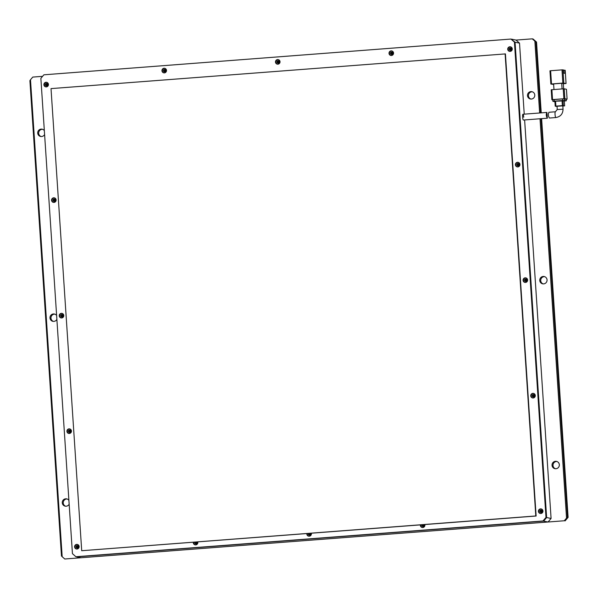 <?xml version="1.0" encoding="UTF-8"?>
<svg xmlns="http://www.w3.org/2000/svg" width="598" height="598" viewBox="0 0 598 598"><rect width="100%" height="100%" fill="white"/><g stroke="black" fill="none" stroke-linecap="round" stroke-linejoin="round"><path stroke-width="0.9" d="M78.024 545.817A1.323 1.301 -78.6 0 0 77.591 547.97M70.347 430.291A1.323 1.301 -78.6 0 0 69.914 432.444M62.678 314.757A1.323 1.301 -78.6 0 0 62.244 316.91M55.001 199.231A1.323 1.301 -78.6 0 0 54.568 201.384M47.332 83.705A1.323 1.301 -78.6 0 0 46.898 85.858M541.848 510.311A1.323 1.301 -78.6 0 0 541.414 512.464M534.178 394.777A1.323 1.301 -78.6 0 0 533.745 396.93M526.502 279.251A1.323 1.301 -78.6 0 0 526.068 281.404M518.832 163.725A1.323 1.301 -78.6 0 0 518.399 165.878M511.155 48.199A1.323 1.301 -78.6 0 0 510.722 50.344M165.392 69.689A1.323 1.301 -78.6 0 0 164.958 71.842M278.915 60.996A1.323 1.301 -78.6 0 0 278.481 63.149M392.438 52.31A1.323 1.301 -78.6 0 0 392.004 54.463M196.279 542.042A1.323 1.301 -78.6 0 0 196.308 543.859M309.801 533.349A1.323 1.301 -78.6 0 0 309.831 535.165M423.324 524.663A1.323 1.301 -78.6 0 0 423.354 526.472M523.736 117.26A2.9 0.546 85.6 0 0 522.958 114.255A2.9 0.546 85.6 0 0 522.622 117.036A2.9 0.546 85.6 0 0 523.4 120.034A2.9 0.546 85.6 0 0 523.429 120.034M78.233 546.049A1.032 1.017 -78.6 0 0 77.875 547.843M78.338 546.213A1.032 1.017 -78.6 0 0 78.032 547.723M70.564 430.515A1.032 1.017 -78.6 0 0 70.198 432.309M70.669 430.687A1.032 1.017 -78.6 0 0 70.362 432.197M62.887 314.989A1.032 1.017 -78.6 0 0 62.528 316.783M62.992 315.161A1.032 1.017 -78.6 0 0 62.685 316.663M55.218 199.463A1.032 1.017 -78.6 0 0 54.852 201.257M55.315 199.635A1.032 1.017 -78.6 0 0 55.016 201.137M47.541 83.929A1.032 1.017 -78.6 0 0 47.182 85.723M47.646 84.101A1.032 1.017 -78.6 0 0 47.339 85.611M542.065 510.535A1.032 1.017 -78.6 0 0 541.698 512.329M542.169 510.707A1.032 1.017 -78.6 0 0 541.863 512.217M534.388 395.009A1.032 1.017 -78.6 0 0 534.029 396.803M534.492 395.181A1.032 1.017 -78.6 0 0 534.186 396.683M526.718 279.483A1.032 1.017 -78.6 0 0 526.352 281.277M526.816 279.655A1.032 1.017 -78.6 0 0 526.517 281.157M519.042 163.957A1.032 1.017 -78.6 0 0 518.683 165.751M519.146 164.121A1.032 1.017 -78.6 0 0 518.84 165.631M511.372 48.423A1.032 1.017 -78.6 0 0 511.006 50.217M511.469 48.595A1.032 1.017 -78.6 0 0 511.17 50.097M165.601 69.921A1.032 1.017 -78.6 0 0 165.242 71.715M165.706 70.093A1.032 1.017 -78.6 0 0 165.399 71.596M279.124 61.228A1.032 1.017 -78.6 0 0 278.765 63.022M279.229 61.4A1.032 1.017 -78.6 0 0 278.922 62.902M392.654 52.534A1.032 1.017 -78.6 0 0 392.288 54.328M392.751 52.706A1.032 1.017 -78.6 0 0 392.452 54.216M196.787 542.005A1.032 1.017 -78.6 0 0 196.593 543.724M197.056 542.102A1.032 1.017 -78.6 0 0 196.749 543.612M310.31 533.311A1.032 1.017 -78.6 0 0 310.115 535.038M310.579 533.416A1.032 1.017 -78.6 0 0 310.28 534.918M423.833 524.618A1.032 1.017 -78.6 0 0 423.638 526.345M424.102 524.723A1.032 1.017 -78.6 0 0 423.803 526.225M548.06 522.002L543.612 521.105L546.632 517.554L551.087 518.451L548.06 522.002L80.992 557.755L76.537 556.858L543.612 521.105L546.632 517.554L515.065 42.234L510.961 39.057L43.893 74.81L40.866 78.36L72.44 553.673L75.901 556.731L542.969 520.97L545.996 517.427L514.43 42.107L510.961 39.057M545.996 517.427L546.632 517.554L515.065 42.234L519.52 43.138L516.052 40.081L511.596 39.184L514.43 42.107M519.52 43.138L524.237 114.158M524.618 119.944L551.087 518.451M552.036 465.296A3.73 3.655 -78.6 0 0 554.951 468.668A3.73 3.655 -78.6 0 0 559.339 464.736A3.73 3.655 -78.6 0 0 556.424 461.364A3.73 3.655 -78.6 0 0 552.036 465.296M556.895 461.492A3.73 3.655 -78.6 0 0 555.437 468.735M539.762 280.455A3.73 3.655 -78.6 0 0 542.67 283.826A3.73 3.655 -78.6 0 0 547.058 279.894A3.73 3.655 -78.6 0 0 544.15 276.523A3.73 3.655 -78.6 0 0 539.762 280.455M544.621 276.65A3.73 3.655 -78.6 0 0 543.156 283.893M527.481 95.605A3.73 3.655 -78.6 0 0 530.396 98.984A3.73 3.655 -78.6 0 0 534.784 95.045A3.73 3.655 -78.6 0 0 531.869 91.673A3.73 3.655 -78.6 0 0 527.481 95.605M532.34 91.8A3.73 3.655 -78.6 0 0 530.882 99.044M68.897 500.339A3.73 3.655 -78.6 0 0 62.267 502.791A3.73 3.655 -78.6 0 0 69.151 504.211M67.118 498.986A3.73 3.655 -78.6 0 0 65.66 506.229M56.616 315.49A3.73 3.655 -78.6 0 0 49.985 317.949A3.73 3.655 -78.6 0 0 56.877 319.369M54.844 314.144A3.73 3.655 -78.6 0 0 53.379 321.38M44.342 130.648A3.73 3.655 -78.6 0 0 37.711 133.1A3.73 3.655 -78.6 0 0 44.596 134.52M42.563 129.295A3.73 3.655 -78.6 0 0 41.105 136.538M540.024 118.763L566.545 518.1L564.28 520.761L64.771 558.995L62.177 556.708L30.498 79.743L32.763 77.082L42.6 76.327M516.052 40.081L532.272 38.84L534.866 41.127L539.643 112.977M30.498 79.743L29.9 80.663L61.467 555.976L62.177 556.708M64.771 558.995L564.28 520.761M566.545 518.1L567.465 517.24L568.1 517.367L565.073 520.918M534.866 41.127L535.89 41.927L540.607 112.902M540.996 118.688L567.465 517.24M532.272 38.84L533.065 39.005L536.533 42.054L535.89 41.927M536.533 42.054L541.235 112.858M541.616 118.643L568.1 517.367M562.77 105.876L557.089 106.257M555.422 111.774A2.9 0.546 85.6 0 0 555.393 111.774L548.971 112.267C548.022 114.076 548.157 115.997 549.39 118.045L555.834 117.552A2.9 0.546 85.6 0 0 555.863 117.544M551.498 83.937L550.623 70.736L561.978 69.861L562.853 83.07L550.833 84.026L553.636 84.475M553.972 89.55L553.599 83.907L561.709 83.286L563.301 83.608L563.645 88.818M563.309 83.742L566.067 83.496L562.853 83.07M566.067 83.496L565.192 70.287L564.699 70.19L564.908 73.352L563.637 73.098L563.421 69.929L561.978 69.861M550.623 70.736L549.958 70.818L550.848 84.012L549.958 70.818M562.083 88.93L561.709 83.286M566.433 89.281L567.091 99.163L564.863 98.715L564.206 88.81L563.234 88.84L563.892 98.745L552.545 99.612L551.887 89.715L551.214 89.797L551.887 99.694M551.887 89.715L563.234 88.84M564.206 88.81L566.433 89.266M564.699 70.19L563.451 70.28M566.194 99.275L567.106 99.171L566.448 89.274M552.545 99.612L551.872 99.702L552.806 99.896M566.157 99.193L562.561 98.887L552.791 99.702L552.933 101.339M563.892 98.745L564.863 98.715M554.922 101.72L552.903 101.354L554.241 101.182L554.129 99.53M562.561 98.887L562.673 100.531L554.241 101.182M562.673 100.531L564.609 100.471L564.505 98.827M566.157 99.156L566.269 100.808L564.609 100.471M566.269 100.808L564.318 101.047M562.045 100.681L562.374 105.629L564.639 105.861L564.31 100.913L555.564 101.174L554.892 101.264L555.236 106.205L557.052 106.474M562.374 105.629L555.893 106.13L555.564 101.174M562.838 106.04L564.639 105.861L564.31 100.913M555.236 106.22L555.893 106.13M546.893 112.431L547.342 118.202C546.101 116.162 545.952 114.24 546.893 112.431L522.958 114.255A2.9 0.546 85.6 0 0 522.622 117.111A2.9 0.546 85.6 0 0 523.37 120.034A2.9 0.546 85.6 0 0 523.4 120.034L547.372 118.202M511.596 49.066A1.241 1.218 101.4 0 1 510.139 50.374A1.241 1.218 101.4 0 1 509.167 49.253A1.241 1.218 101.4 0 1 510.625 47.945A1.241 1.218 101.4 0 1 511.596 49.066M510.266 50.396A1.241 1.218 101.4 0 1 510.752 47.975M519.273 164.592A1.241 1.218 101.4 0 1 517.808 165.908A1.241 1.218 101.4 0 1 516.836 164.779A1.241 1.218 101.4 0 1 518.302 163.471A1.241 1.218 101.4 0 1 519.273 164.592M517.935 165.923A1.241 1.218 101.4 0 1 518.429 163.501M526.943 280.126A1.241 1.218 101.4 0 1 525.485 281.434A1.241 1.218 101.4 0 1 524.513 280.305A1.241 1.218 101.4 0 1 525.971 278.997A1.241 1.218 101.4 0 1 526.943 280.126M525.612 281.449A1.241 1.218 101.4 0 1 526.098 279.027M534.619 395.652A1.241 1.218 101.4 0 1 533.154 396.96A1.241 1.218 101.4 0 1 532.183 395.839A1.241 1.218 101.4 0 1 533.648 394.523A1.241 1.218 101.4 0 1 534.619 395.652M533.281 396.982A1.241 1.218 101.4 0 1 533.775 394.56M542.289 511.178A1.241 1.218 101.4 0 1 540.831 512.486A1.241 1.218 101.4 0 1 539.859 511.365A1.241 1.218 101.4 0 1 541.317 510.057A1.241 1.218 101.4 0 1 542.289 511.178M540.958 512.508A1.241 1.218 101.4 0 1 541.444 510.087M47.773 84.572A1.241 1.218 101.4 0 1 46.308 85.888A1.241 1.218 101.4 0 1 45.336 84.759A1.241 1.218 101.4 0 1 46.801 83.451A1.241 1.218 101.4 0 1 47.773 84.572M46.435 85.903A1.241 1.218 101.4 0 1 46.928 83.481M55.442 200.098A1.241 1.218 101.4 0 1 53.984 201.414A1.241 1.218 101.4 0 1 53.013 200.285A1.241 1.218 101.4 0 1 54.47 198.977A1.241 1.218 101.4 0 1 55.442 200.098M54.112 201.429A1.241 1.218 101.4 0 1 54.597 199.007M63.119 315.632A1.241 1.218 101.4 0 1 61.654 316.94A1.241 1.218 101.4 0 1 60.682 315.819A1.241 1.218 101.4 0 1 62.147 314.503A1.241 1.218 101.4 0 1 63.119 315.632M61.781 316.962A1.241 1.218 101.4 0 1 62.274 314.541M70.788 431.158A1.241 1.218 101.4 0 1 69.331 432.466A1.241 1.218 101.4 0 1 68.359 431.345A1.241 1.218 101.4 0 1 69.817 430.037A1.241 1.218 101.4 0 1 70.788 431.158M69.458 432.489A1.241 1.218 101.4 0 1 69.944 430.067M78.465 546.684A1.241 1.218 101.4 0 1 77 548A1.241 1.218 101.4 0 1 76.028 546.871A1.241 1.218 101.4 0 1 77.493 545.563A1.241 1.218 101.4 0 1 78.465 546.684M77.127 548.015A1.241 1.218 101.4 0 1 77.62 545.593M392.879 53.177A1.241 1.218 101.4 0 1 391.421 54.485A1.241 1.218 101.4 0 1 390.449 53.364A1.241 1.218 101.4 0 1 391.907 52.056A1.241 1.218 101.4 0 1 392.879 53.177M391.548 54.508A1.241 1.218 101.4 0 1 392.034 52.086M279.356 61.871A1.241 1.218 101.4 0 1 277.891 63.179A1.241 1.218 101.4 0 1 276.919 62.057A1.241 1.218 101.4 0 1 278.384 60.742A1.241 1.218 101.4 0 1 279.356 61.871M278.025 63.201A1.241 1.218 101.4 0 1 278.511 60.779M165.833 70.557A1.241 1.218 101.4 0 1 164.368 71.872A1.241 1.218 101.4 0 1 163.396 70.743A1.241 1.218 101.4 0 1 164.861 69.435A1.241 1.218 101.4 0 1 165.833 70.557M164.495 71.887A1.241 1.218 101.4 0 1 164.988 69.465M424.042 524.603A1.241 1.218 101.4 0 1 422.771 526.502A1.241 1.218 101.4 0 1 421.911 524.767M422.898 526.524A1.241 1.218 101.4 0 1 422.203 524.745M310.512 533.296A1.241 1.218 101.4 0 1 309.241 535.195A1.241 1.218 101.4 0 1 308.389 533.461M309.375 535.21A1.241 1.218 101.4 0 1 308.68 533.438M196.989 541.99A1.241 1.218 101.4 0 1 195.718 543.888A1.241 1.218 101.4 0 1 194.858 542.147M195.852 543.903A1.241 1.218 101.4 0 1 195.15 542.124M512.269 48.909A2.317 2.272 101.4 0 1 509.541 51.353A2.317 2.272 101.4 0 1 507.732 49.253A2.317 2.272 101.4 0 1 510.46 46.808A2.317 2.272 101.4 0 1 512.269 48.909M509.735 51.383A2.317 2.272 101.4 0 1 510.647 46.853M519.946 164.435A2.317 2.272 101.4 0 1 517.218 166.879A2.317 2.272 101.4 0 1 515.401 164.786A2.317 2.272 101.4 0 1 518.13 162.335A2.317 2.272 101.4 0 1 519.946 164.435M517.405 166.917A2.317 2.272 101.4 0 1 518.324 162.387M527.615 279.961A2.317 2.272 101.4 0 1 524.887 282.413A2.317 2.272 101.4 0 1 523.078 280.312A2.317 2.272 101.4 0 1 525.806 277.868A2.317 2.272 101.4 0 1 527.615 279.961M525.081 282.443A2.317 2.272 101.4 0 1 525.993 277.913M535.292 395.495A2.317 2.272 101.4 0 1 532.564 397.939A2.317 2.272 101.4 0 1 530.747 395.839A2.317 2.272 101.4 0 1 533.476 393.394A2.317 2.272 101.4 0 1 535.292 395.495M532.751 397.969A2.317 2.272 101.4 0 1 533.67 393.439M542.962 511.021A2.317 2.272 101.4 0 1 540.233 513.465A2.317 2.272 101.4 0 1 538.424 511.372A2.317 2.272 101.4 0 1 541.153 508.92A2.317 2.272 101.4 0 1 542.962 511.021M540.428 513.495A2.317 2.272 101.4 0 1 541.34 508.965M48.445 84.415A2.317 2.272 101.4 0 1 45.717 86.86A2.317 2.272 101.4 0 1 43.901 84.767A2.317 2.272 101.4 0 1 46.629 82.315A2.317 2.272 101.4 0 1 48.445 84.415M45.904 86.889A2.317 2.272 101.4 0 1 46.823 82.367M56.115 199.941A2.317 2.272 101.4 0 1 53.386 202.393A2.317 2.272 101.4 0 1 51.578 200.293A2.317 2.272 101.4 0 1 54.306 197.848A2.317 2.272 101.4 0 1 56.115 199.941M53.581 202.423A2.317 2.272 101.4 0 1 54.493 197.893M63.792 315.475A2.317 2.272 101.4 0 1 61.063 317.919A2.317 2.272 101.4 0 1 59.247 315.819A2.317 2.272 101.4 0 1 61.975 313.374A2.317 2.272 101.4 0 1 63.792 315.475M61.25 317.949A2.317 2.272 101.4 0 1 62.17 313.419M71.461 431.001A2.317 2.272 101.4 0 1 68.733 433.445A2.317 2.272 101.4 0 1 66.924 431.345A2.317 2.272 101.4 0 1 69.652 428.901A2.317 2.272 101.4 0 1 71.461 431.001M68.927 433.475A2.317 2.272 101.4 0 1 69.839 428.945M79.138 546.527A2.317 2.272 101.4 0 1 76.409 548.979A2.317 2.272 101.4 0 1 74.593 546.878A2.317 2.272 101.4 0 1 77.321 544.427A2.317 2.272 101.4 0 1 79.138 546.527M76.596 549.009A2.317 2.272 101.4 0 1 77.516 544.479M393.551 53.02A2.317 2.272 101.4 0 1 390.823 55.465A2.317 2.272 101.4 0 1 389.014 53.364A2.317 2.272 101.4 0 1 391.742 50.92A2.317 2.272 101.4 0 1 393.551 53.02M391.017 55.494A2.317 2.272 101.4 0 1 391.929 50.965M280.028 61.714A2.317 2.272 101.4 0 1 277.3 64.158A2.317 2.272 101.4 0 1 275.484 62.057A2.317 2.272 101.4 0 1 278.22 59.613A2.317 2.272 101.4 0 1 280.028 61.714M277.494 64.188A2.317 2.272 101.4 0 1 278.406 59.658M166.506 70.4A2.317 2.272 101.4 0 1 163.777 72.851A2.317 2.272 101.4 0 1 161.961 70.751A2.317 2.272 101.4 0 1 164.689 68.299A2.317 2.272 101.4 0 1 166.506 70.4M163.964 72.881A2.317 2.272 101.4 0 1 164.884 68.351M424.819 524.543A2.317 2.272 101.4 0 1 422.173 527.481A2.317 2.272 101.4 0 1 420.379 524.887L536.122 516.022L505.43 53.91L51.017 88.609L81.709 550.721L420.379 524.887M422.367 527.511A2.317 2.272 101.4 0 1 420.783 524.857M311.296 533.237A2.317 2.272 101.4 0 1 308.65 536.174A2.317 2.272 101.4 0 1 306.856 533.573M308.845 536.204A2.317 2.272 101.4 0 1 307.26 533.543M197.766 541.93A2.317 2.272 101.4 0 1 195.127 544.86A2.317 2.272 101.4 0 1 193.333 542.266M195.314 544.89A2.317 2.272 101.4 0 1 193.737 542.236M75.901 556.731L542.969 520.97M81.709 550.721L535.808 515.962L505.116 53.85M557.314 109.554L562.987 109.18M557.037 106.235L557.254 109.531L555.393 111.774A2.9 0.546 85.6 0 0 555.064 114.629A2.9 0.546 85.6 0 0 555.804 117.552A2.9 0.546 85.6 0 0 555.834 117.552C560.505 116.722 562.905 113.926 563.039 109.15L562.823 105.846M563.824 83.04L562.95 69.831M565.17 70.28L566.052 83.488M563.346 105.599L563.017 100.651M551.872 99.702L551.214 89.797M552.903 101.354L552.791 99.702M566.299 100.823L566.186 99.171M555.221 106.212L554.892 101.264"/></g></svg>
